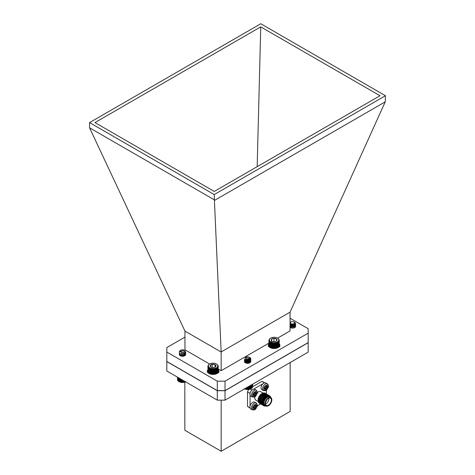 <?xml version="1.0" encoding="UTF-8"?>
<svg xmlns="http://www.w3.org/2000/svg" width="475" height="475" viewBox="0 0 475 475"><rect width="100%" height="100%" fill="white"/><g stroke="black" fill="none" stroke-linecap="round" stroke-linejoin="round"><path stroke-width="0.71" d="M181.023 350.128A2.108 1.217 0 0 0 180.922 351.785A2.108 1.217 0 0 0 183.772 351.963A2.108 1.217 0 0 0 183.997 350.128A2.108 1.217 0 0 0 181.242 350.016A2.108 1.217 0 0 0 181.023 350.128L180.257 351.132A2.25 1.3 180 0 0 180.951 352.046C179.514 351.619 179.396 351.072 180.595 350.402L180.257 350.574A3.188 1.841 180 0 1 180.286 350.556M185.119 351.12L185.695 352.29L185.44 353.085L182.893 354.392L179.96 353.863L179.318 352.883L179.508 352.325M185.024 352.213L185.695 353.471L185.44 354.267L182.893 355.567L179.96 355.045L179.318 354.059L179.532 353.471M184.217 352.907L184.627 353.115M185.197 351.34L185.695 352.438L185.44 353.234L182.893 354.534L179.96 354.012L179.318 353.026L179.556 352.402M185.695 353.543L185.44 354.415L182.893 355.716L179.96 355.193L179.318 354.207L179.592 353.543M183.997 350.128L184.348 350.33L179.348 351.631A3.188 1.841 180 0 1 180.257 350.574M180.951 352.046L180.263 351.191M183.76 353.109L180.969 353.234M184.668 352.604L184.757 353.026M184.128 354.071L182.78 354.588L180.559 354.166M183.944 353.038L184.757 354.207L184.579 354.789L182.78 355.769L180.559 355.348M183.855 354.172L184.757 355.383M183.855 355.353L184.496 355.858M183.326 354.314L181.147 354.332M184.074 352.978L184.757 354.207M183.326 355.496L181.147 355.514M184.015 354.118L184.757 355.241M184.015 355.294L184.573 355.822M185.577 381.835A4.697 2.713 180 0 1 179.188 381.698A4.697 2.713 180 0 1 179.051 381.615M178.505 377.75L178.505 381.288L179.247 381.722L182.59 382.428L185.862 381.662M178.178 377.56L178.178 381.033L178.541 381.288M177.893 377.399L177.893 380.766L178.256 381.039M177.662 377.263L177.662 380.475L178.012 380.772M177.49 377.162L177.816 380.493M177.365 377.091L177.674 380.208M177.549 379.614L177.585 379.911M185.06 382.019L185.06 381.532M184.953 382.013L184.953 381.473M184.597 382.161L184.597 381.271M184.46 382.149L184.46 381.188M184.116 382.274L184.116 380.992M183.944 382.25L183.944 380.891M183.617 382.357L183.617 380.701M183.409 382.322L183.409 380.582M183.107 382.405L183.107 380.404M182.869 382.357L182.869 380.267M182.59 382.428L182.59 380.107M182.323 382.363L182.323 379.952M182.073 382.417L182.073 379.81M181.777 382.333L181.777 379.638M181.557 382.375L181.557 379.513M181.242 382.274L181.242 379.329M181.052 382.304L181.052 379.222M180.72 382.185L180.72 379.026M180.565 382.197L180.565 378.937M180.215 382.06L180.215 378.735M180.096 382.066L180.096 378.67M179.734 381.906L179.734 378.462M179.657 381.906L179.657 378.415M179.289 381.728L179.289 378.201M179.247 381.722L179.247 378.177M178.879 381.52L178.879 377.963L179.188 381.698M294.708 322.365A3.188 1.841 180 0 1 294.743 322.388A3.188 1.841 180 0 1 295.159 322.679L295.682 323.802L294.245 325.523L291.056 325.826L290.047 325.44M295.545 324.389L295.682 324.977L294.245 326.705L291.056 327.008L290.047 326.622M295.545 325.571L295.682 326.307L293.966 324.467M295.676 323.873L294.245 325.672L291.056 325.975L290.047 325.589M295.676 325.054L294.245 326.853L291.056 327.15L290.047 326.764M290.73 323.475A2.108 1.217 0 0 0 293.645 323.819A2.108 1.217 0 0 0 294.251 322.139A2.108 1.217 0 0 0 293.978 321.949A2.108 1.217 0 0 0 291.003 321.949A2.108 1.217 0 0 0 290.73 323.475M295.159 322.679L294.369 322.187M293.978 321.949L294.488 322.282L293.728 324.573L290.047 324.265M290.047 322.525L291.003 321.949M294.203 324.336L291.478 324.9L290.724 324.627M294.601 324.015L294.743 324.538L293.728 325.808L291.478 326.082L290.243 325.191L290.563 324.562M294.001 327.869L294.738 326.663L293.502 325.381L291.258 325.256L290.243 326.224L291.478 327.109L293.728 326.842L294.743 325.565L293.728 326.99L291.478 327.257L290.243 326.301L291.258 325.405L293.502 325.529L294.738 326.812L294.352 327.744M290.243 327.542L291.258 326.586L293.502 326.705L294.559 327.483M294.648 323.968L293.728 325.66L291.478 325.933L290.243 325.043L290.451 324.508M290.29 327.572L291.258 326.438L293.502 326.557L294.601 327.412M250.741 359.314L249.5 357.384L250.307 357.912A3.188 1.841 180 0 1 250.818 358.91A3.188 1.841 180 0 1 250.741 359.314L249.975 360.258L246.935 361L244.589 359.955L244.827 358.673M250.681 359.462L250.818 360.044L249.975 361.433L246.935 362.182L244.589 361.131L244.441 360.638L245.433 359.456M250.681 360.638L250.818 361.226L249.975 362.615L246.935 363.357L244.589 362.312L244.441 361.813M250.818 358.957L249.975 360.4L246.935 361.148L244.589 360.098L244.857 358.791M250.818 360.121L249.975 361.582L246.935 362.33L244.589 361.279L244.441 360.786L245.575 359.539M245.575 357.758A2.108 1.217 0 0 0 247.172 359.213A2.108 1.217 0 0 0 249.684 358.293A2.108 1.217 0 0 0 249.12 357.164A2.108 1.217 0 0 0 246.139 357.164A2.108 1.217 0 0 0 245.575 357.758M249.167 357.194A2.25 1.3 180 0 1 249.221 357.224A2.25 1.3 180 0 1 249.316 357.283L249.957 358.56L245.557 357.503L246.139 357.164M249.618 359.13L247.137 360.032L245.759 359.628M249.262 360.644L247.137 361.208L245.48 360.525L245.723 359.611M248.478 363.244L249.286 362.835L249.779 361.374L248.122 360.293L245.973 360.489L245.48 361.558L247.137 362.241L249.286 361.659L249.88 360.638L249.286 361.808L247.137 362.389L245.379 361.374L245.973 360.638L248.122 360.442L249.779 361.517L249.132 363.09M245.433 362.793L245.973 361.813L248.122 361.623L249.82 362.793M245.919 363.019L249.007 363.126M249.88 359.456L249.286 360.478L247.137 361.065L245.48 360.383L245.611 359.563M245.593 362.882L245.379 362.407L245.973 361.665L248.122 361.475L249.856 362.775M245.777 362.965L248.122 362.657L249.173 363.078M251.079 388.657A4.697 2.713 180 0 1 250.954 388.734A4.697 2.713 180 0 1 244.56 388.871M244.298 388.71L247.576 389.464L250.907 388.752L251.649 388.312L251.649 384.774M252.587 386.632L252.558 386.929M252.468 387.226L252.777 384.127M252.332 387.517L252.658 384.192M252.142 387.796L252.486 387.499L252.486 384.293M251.898 388.057L252.255 387.784L252.255 384.423M251.613 388.307L251.976 388.057L251.976 384.584M250.954 388.734L251.281 388.544L251.281 384.988M246.549 389.393L246.549 387.725M246.222 389.292L246.222 387.909M246.757 387.6L246.757 389.358M247.059 389.447L247.059 387.428M247.303 389.399L247.303 387.285M246.044 389.316L246.044 388.01M245.706 389.191L245.706 388.206M245.563 389.203L245.563 388.289M245.207 389.061L245.207 388.497M245.106 389.067L245.106 388.556M250.907 388.752L250.907 385.201M250.871 388.752L250.871 385.225M250.503 388.936L250.503 385.439M250.426 388.936L250.426 385.48M250.064 389.096L250.064 385.694M249.951 389.09L249.951 385.759M249.601 389.227L249.601 385.961M249.446 389.215L249.446 386.044M249.114 389.334L249.114 386.24M248.93 389.31L248.93 386.347M248.609 389.411L248.609 386.531M248.389 389.369L248.389 386.656M248.092 389.452L248.092 386.828M247.849 389.399L247.849 386.971M247.576 389.464L247.576 387.125M207.878 369.669A5.777 3.337 -0 0 0 207.32 371.1A5.777 3.337 -0 0 0 212.711 374.431A5.777 3.337 -0 0 0 218.821 371.545L218.821 372.673M218.316 370.874L218.856 370.85A5.777 3.337 -0 0 0 218.316 369.669M218.856 370.85L218.856 371.984M218.821 371.545L218.167 371.492M290.166 362.538L290.166 411.409L221.16 451.25L184.834 430.279L184.834 382.137M290.047 318.238L308.174 328.706L308.174 352.141L225.019 400.152L217.301 400.152L166.826 371.011L166.826 347.569L184.953 337.108M221.16 451.25L221.16 400.152M308.174 342.713L225.019 390.717L225.019 400.152M217.301 400.152L217.301 390.717L166.826 361.576M225.019 390.717L217.301 390.717M263.103 393.092L260.668 391.691A4.869 2.808 120 0 0 257.26 392.653M254.933 396.702A4.869 2.808 120 0 0 255.805 400.116L258.234 401.523M259.38 403.233A5.777 3.337 -60 0 1 259.338 403.21A5.777 3.337 -60 0 1 258.139 400.562L258.139 399.819A4.869 2.808 -60 0 1 261.582 393.858L262.224 393.49A5.777 3.337 -60 0 1 265.115 393.205A5.777 3.337 -60 0 1 265.157 393.229M258.139 400.562A5.777 3.337 -60 0 1 262.224 393.49L261.582 393.858M259.772 403.418A5.777 3.337 -60 0 1 259.421 403.257A5.777 3.337 -60 0 1 259.421 396.589A5.777 3.337 -60 0 1 265.198 393.253A5.777 3.337 -60 0 1 265.513 393.478M260.205 403.702A5.777 3.337 -60 0 1 260.086 403.643A5.777 3.337 -60 0 1 259.202 399.012A5.777 3.337 -60 0 1 262.978 393.923A5.777 3.337 -60 0 1 265.863 393.638A5.777 3.337 -60 0 1 265.976 393.71M260.674 403.934A5.777 3.337 -60 0 1 260.324 403.774A5.777 3.337 -60 0 1 260.324 397.106A5.777 3.337 -60 0 1 266.095 393.769A5.777 3.337 -60 0 1 266.41 394.001M261.108 404.225A5.777 3.337 -60 0 1 260.989 404.16A5.777 3.337 -60 0 1 260.104 399.534A5.777 3.337 -60 0 1 263.88 394.446A5.777 3.337 -60 0 1 266.766 394.155A5.777 3.337 -60 0 1 266.879 394.226M261.577 404.457A5.777 3.337 -60 0 1 261.22 404.296A5.777 3.337 -60 0 1 261.22 397.628A5.777 3.337 -60 0 1 266.998 394.292A5.777 3.337 -60 0 1 267.312 394.517M262.01 404.747A5.777 3.337 -60 0 1 261.891 404.682A5.777 3.337 -60 0 1 261.007 400.051A5.777 3.337 -60 0 1 264.777 394.963A5.777 3.337 -60 0 1 267.668 394.678A5.777 3.337 -60 0 1 267.781 394.749M262.473 404.973A5.777 3.337 -60 0 1 262.123 404.819A5.777 3.337 -60 0 1 262.123 398.145A5.777 3.337 -60 0 1 267.9 394.814A5.777 3.337 -60 0 1 268.215 395.04M262.907 405.264A5.777 3.337 -60 0 1 262.788 405.205A5.777 3.337 -60 0 1 261.903 400.573A5.777 3.337 -60 0 1 265.679 395.485A5.777 3.337 -60 0 1 268.565 395.2A5.777 3.337 -60 0 1 268.678 395.271M263.376 405.496A5.777 3.337 -60 0 1 263.025 405.335A5.777 3.337 -60 0 1 263.025 398.668A5.777 3.337 -60 0 1 268.797 395.331A5.777 3.337 -60 0 1 269.111 395.556M263.767 405.763A5.777 3.337 -60 0 1 263.69 405.721A5.777 3.337 -60 0 1 262.806 401.096A5.777 3.337 -60 0 1 266.582 396.002A5.777 3.337 -60 0 1 269.467 395.717A5.777 3.337 -60 0 1 269.539 395.764M265.852 405.917A5.777 3.337 -60 0 1 263.839 405.81A5.777 3.337 -60 0 1 263.839 399.137A5.777 3.337 -60 0 1 269.616 395.806A5.777 3.337 -60 0 1 270.714 397.486M265.697 405.828A5.391 3.111 -60 0 1 264.272 399.386A5.391 3.111 -60 0 1 270.56 397.397M265.537 405.739A5.1 2.945 -60 0 1 263.702 402.111A5.1 2.945 -60 0 1 267.205 396.916A5.1 2.945 -60 0 1 270.406 397.308M265.964 405.983L264.937 405.389A4.869 2.808 -60 0 1 264.189 401.494A4.869 2.808 -60 0 1 267.372 397.201A4.869 2.808 -60 0 1 269.806 396.963L270.833 397.557A4.869 2.808 -60 0 1 271.581 401.458A4.869 2.808 -60 0 1 268.399 405.745A4.869 2.808 -60 0 1 265.964 405.983A4.869 2.808 -60 0 1 265.964 400.366A4.869 2.808 -60 0 1 270.833 397.557M268.399 405.187A4.186 2.417 120 0 0 271.136 401.5A4.186 2.417 120 0 0 270.489 398.145A4.186 2.417 120 0 0 266.309 400.562A4.186 2.417 120 0 0 266.309 405.395A4.186 2.417 120 0 0 268.399 405.187M265.472 403.97A4.186 2.417 120 0 0 265.917 403.756A4.186 2.417 120 0 0 268.844 398.139M265.952 401.268A1.164 0.671 120 0 0 266.736 399.902M254.653 402.165A3.913 2.256 120 0 0 250.741 404.421A3.913 2.256 120 0 0 250.741 408.939L252.284 409.83A3.913 2.256 -60 0 1 252.284 405.317A3.913 2.256 -60 0 1 256.197 403.055L254.653 402.165M254.368 409.195L254.368 408.15A0.546 0.315 120 0 0 253.982 407.93L253.08 408.447L253.08 407.259L253.982 406.742A0.546 0.315 120 0 0 254.368 406.072L254.368 405.032L255.396 404.439L255.396 405.478A0.546 0.315 120 0 0 255.782 405.703L256.684 405.181L256.684 406.368L255.782 406.891A0.546 0.315 120 0 0 255.396 407.556L255.396 408.601L254.368 409.195M254.256 407.9L253.614 407.532A0.546 0.315 120 0 0 253.341 407.556L253.982 407.93M254.368 408.447L255.396 408.601M254.754 408.227L254.754 407.188L255.396 407.556M255.782 406.891L255.14 406.517A0.546 0.315 120 0 0 254.754 407.188M255.14 406.517L256.043 406L256.684 406.368M256.043 406L256.043 405.555M255.396 405.478L254.754 405.11A0.546 0.315 120 0 0 254.867 405.359L255.508 405.727M254.754 405.11L254.754 404.813M254.653 389.334A3.913 2.256 120 0 0 250.741 391.59A3.913 2.256 120 0 0 250.741 396.108L252.284 396.999A3.913 2.256 -60 0 1 252.284 392.481A3.913 2.256 -60 0 1 256.197 390.224L254.653 389.334M254.368 396.358L254.368 395.319A0.546 0.315 120 0 0 253.982 395.093L253.08 395.616L253.08 394.428L253.982 393.906A0.546 0.315 120 0 0 254.368 393.241L254.368 392.202L255.396 391.602L255.396 392.647A0.546 0.315 120 0 0 255.782 392.867L256.684 392.35L256.684 393.537L255.782 394.054A0.546 0.315 120 0 0 255.396 394.725L255.396 395.764L254.368 396.358M254.256 395.069L253.614 394.695A0.546 0.315 120 0 0 253.341 394.725L253.982 395.093M254.368 395.616L255.396 395.764M254.754 395.39L254.754 394.351L255.396 394.725M255.782 394.054L255.14 393.686A0.546 0.315 120 0 0 254.754 394.351M255.14 393.686L256.043 393.163L256.684 393.537M256.043 393.163L256.043 392.718M255.396 392.647L254.754 392.273A0.546 0.315 120 0 0 254.867 392.522L255.508 392.896M254.754 392.273L254.754 391.976M248.858 389.435A14.553 8.402 120 0 0 247.493 391.905L247.493 406.363A14.553 8.402 120 0 0 248.389 407.022L250.04 407.978M264.611 382.779L262.942 381.811A14.553 8.402 120 0 0 261.921 381.372L252.783 386.65M257.207 405.929L260.668 403.934M249.998 407.805L247.493 406.363M250.07 395.23L250.07 406.077M247.493 391.905L250.04 393.371M251.952 390.07L250.23 389.072M263.002 383.723L253.519 389.197M261.921 381.372L264.438 382.826M266.404 393.995L266.404 390.017M265.78 382.909A3.913 2.256 120 0 0 261.868 385.166A3.913 2.256 120 0 0 261.868 389.684L263.411 390.575A3.913 2.256 -60 0 1 263.411 386.056A3.913 2.256 -60 0 1 267.324 383.8L265.78 382.909M265.495 389.933L265.495 388.894A0.546 0.315 120 0 0 265.109 388.669L264.207 389.191L264.207 388.004L265.109 387.481A0.546 0.315 120 0 0 265.495 386.816L265.495 385.777L266.522 385.178L266.522 386.223A0.546 0.315 120 0 0 266.908 386.442L267.811 385.926L267.811 387.113L266.908 387.63A0.546 0.315 120 0 0 266.522 388.301L266.522 389.34L265.495 389.933M265.382 388.645L264.741 388.271A0.546 0.315 120 0 0 264.468 388.301L265.109 388.669M265.495 389.191L266.522 389.34M265.881 388.966L265.881 387.927L266.522 388.301M266.908 387.63L266.267 387.262A0.546 0.315 120 0 0 265.881 387.927M266.267 387.262L267.17 386.739L267.811 387.113M267.17 386.739L267.17 386.294M266.522 386.223L265.881 385.848A0.546 0.315 120 0 0 265.994 386.098L266.641 386.472M265.881 385.848L265.881 385.552M221.142 351.945L290.071 312.152L385.243 101.834L214.415 200.462L221.16 352.011L221.16 370.702L218.316 369.063M214.415 200.462L214.219 194.572L385.433 95.718L385.243 101.834M290.071 312.152L290.047 330.933L277.554 338.147M268.88 343.158L221.16 370.702M214.219 199.779L89.567 127.811L184.953 331.105L221.16 352.011M385.433 95.718L260.781 23.75L89.567 122.603L214.219 194.572M209.641 364.052L184.953 349.796L184.953 331.105M293.669 324.597A3.141 1.817 180 0 1 295.64 326.277A3.141 1.817 180 0 1 293.538 327.988A3.141 1.817 180 0 1 290.047 327.418M250.562 360.852A3.141 1.817 180 0 1 250.77 361.499A3.141 1.817 180 0 1 247.623 363.31A3.141 1.817 180 0 1 244.482 361.499A3.141 1.817 180 0 1 245.403 360.21A3.141 1.817 180 0 1 246.388 359.83M248.49 359.753A3.141 1.817 180 0 1 249.624 360.098M184.187 352.925A3.141 1.817 180 0 1 185.648 354.457A3.141 1.817 180 0 1 182.507 356.268A3.141 1.817 180 0 1 179.366 354.457A3.141 1.817 180 0 1 179.372 354.35M308.174 333.159L225.025 381.17L217.307 381.17L166.826 352.028M89.567 127.811L89.567 122.603M260.745 26.879L380.018 95.742L214.255 191.443L94.982 122.58L260.745 26.879L257.165 166.672M217.307 381.17L217.307 390.604L166.826 361.457M225.025 381.17L225.025 390.604L217.307 390.604M308.174 342.594L225.025 390.604M217.972 371.634L218.268 366.724L217.847 366.932L218.013 367.341L217.669 367.217L217.799 367.632L217.443 367.484L217.538 367.905L217.17 367.739L217.223 368.167L216.493 368.19L216.469 368.624L216.101 368.386L216.036 368.814L215.668 368.553L215.567 368.974L215.211 368.695L215.074 369.111L214.73 368.808L214.558 369.212L213.72 368.95L213.483 369.324L213.204 368.968L212.937 369.33L212.171 368.921L211.856 369.247L211.666 368.849L211.333 369.158L211.179 368.748L210.829 369.033L210.71 368.618L210.348 368.885L210.271 368.457L209.902 368.701L209.861 368.273L209.113 368.267L209.148 367.84L208.78 368.018L208.857 367.591L208.495 367.745L208.608 367.329L208.264 367.46L208.412 367.05L207.961 366.854L208.181 365.299L209.327 364.248M218.043 371.337L218.268 366.724M207.878 366.225L208.139 371.165M207.89 366.546L208.175 371.462M207.961 366.854L208.27 371.759M208.086 367.163L208.086 371.729L208.412 372.044M208.264 367.46L208.264 372.026L208.608 372.323M208.495 367.745L208.495 372.311L208.857 372.584M208.78 368.018L208.78 372.584L209.148 372.833M209.113 368.267L209.113 372.833L209.861 373.267A4.958 2.862 180 0 1 209.588 373.124A4.958 2.862 180 0 1 209.505 373.077M209.861 373.267L210.271 373.451A4.958 2.862 180 0 1 209.861 373.267L209.861 368.273M210.271 373.451L210.71 373.611A4.958 2.862 180 0 1 210.271 373.451L210.271 368.457M210.71 373.611L211.179 373.742A4.958 2.862 180 0 1 210.71 373.611L210.71 368.618M211.179 373.742L211.666 373.843A4.958 2.862 180 0 1 211.179 373.742L211.179 368.748M211.666 373.843L212.171 373.914A4.958 2.862 180 0 1 211.666 373.843L211.666 368.849M212.171 373.914L212.687 373.956A4.958 2.862 180 0 1 212.171 373.914L212.171 368.921M212.687 373.956L213.204 373.962A4.958 2.862 180 0 1 212.687 373.956L212.687 368.962M213.204 373.962L213.72 373.944A4.958 2.862 180 0 1 213.204 373.962L213.204 368.968M213.72 373.944L214.231 373.89A4.958 2.862 180 0 1 213.72 373.944L213.72 368.95M214.231 373.89L214.73 373.801A4.958 2.862 180 0 1 214.231 373.89L214.231 368.897M214.73 373.801L215.211 373.688A4.958 2.862 180 0 1 214.73 373.801L214.73 368.808M215.211 373.688L215.668 373.546A4.958 2.862 180 0 1 215.211 373.688L215.211 368.695M215.668 373.546L216.101 373.38A4.958 2.862 180 0 1 215.668 373.546L215.668 368.553M216.101 373.38L216.493 373.184A4.958 2.862 180 0 1 216.101 373.38L216.101 368.386M216.642 373.107A4.958 2.862 180 0 1 216.606 373.124A4.958 2.862 180 0 1 216.493 373.184L217.223 372.733L217.223 368.167M216.493 368.19L216.493 373.184L216.867 372.97L216.867 368.404M217.847 371.925L218.167 371.604L218.167 367.038M217.17 372.733L217.538 372.471L217.538 367.905M217.443 372.477L217.799 372.198L217.799 367.632M212.218 368.558A4.697 2.713 -0 0 0 217.253 367.163A4.697 2.713 -0 0 0 216.422 363.975A4.697 2.713 -0 0 0 209.772 363.975A4.697 2.713 -0 0 0 208.608 366.694A4.697 2.713 -0 0 0 212.218 368.558M214.059 367.484A2.915 1.686 -0 0 0 215.163 367.086A2.915 1.686 -0 0 0 215.965 366.207A2.915 1.686 -0 0 0 215.003 364.616A2.915 1.686 -0 0 0 212.135 364.301A2.915 1.686 -0 0 0 210.229 365.578A2.915 1.686 -0 0 0 211.031 367.086A2.915 1.686 -0 0 0 211.191 367.169A2.915 1.686 -0 0 0 214.059 367.484M215.015 367.163L215.965 366.207L215.003 364.616L212.135 364.301L210.229 365.578L211.191 367.169M213.572 367.555L212.04 367.466M215.003 367.169L215.003 364.616M212.135 367.401L212.135 364.301M216.422 363.975L217.93 365.18L218.316 366.415M217.669 372.21L218.013 371.907L218.013 367.341M218.304 366.094L218.304 366.397M209.481 368.072L209.487 368.499M209.902 368.701L209.902 373.273M210.348 368.885L210.348 373.451M210.829 369.033L210.829 373.599M211.333 369.158L211.333 373.724M211.856 369.247L211.856 373.813M212.39 369.307L212.39 373.872M212.937 369.33L212.937 373.902M213.483 369.324L213.483 373.896M214.023 369.289L214.023 373.855M214.558 369.212L214.558 373.783M215.074 369.111L215.074 373.677M215.567 368.974L215.567 373.54M216.036 368.814L216.036 373.38M216.469 368.624L216.469 373.19M274.592 347.985L274.823 348.027A4.958 2.862 180 0 1 274.307 348.056L274.592 343.413L274.307 343.063L274.045 343.431L273.79 343.057L273.499 343.407L273.273 343.027L272.436 343.271L272.276 342.867L271.926 343.158L271.356 342.588L270.988 342.837L268.981 341.008L269.147 339.453L270.251 338.39M274.823 348.027L275.334 347.967A4.958 2.862 180 0 1 274.823 348.027L274.592 343.413M275.334 347.967L275.827 347.878A4.958 2.862 180 0 1 275.334 347.967L275.334 342.974L275.132 343.372L274.823 343.033M275.827 347.878L276.308 347.759A4.958 2.862 180 0 1 275.827 347.878L275.827 342.885L275.66 343.288L275.334 342.974M276.308 347.759L276.759 347.611A4.958 2.862 180 0 1 276.308 347.759L276.308 342.766L276.171 343.182L275.827 342.885M276.759 347.611L277.18 347.439A4.958 2.862 180 0 1 276.759 347.611L276.759 342.617L276.664 343.039L276.308 342.766M277.18 347.439L277.572 347.243A4.958 2.862 180 0 1 277.18 347.439L277.18 342.445L277.121 342.873L276.759 342.617M277.637 347.201L277.608 347.219A4.958 2.862 180 0 1 277.608 347.219A4.958 2.862 180 0 1 277.572 347.243L278.291 346.78L278.291 342.214L277.923 342.024L277.554 342.677L277.18 342.445M277.572 342.249L277.572 347.243L277.94 347.023L277.94 342.457M278.231 346.78L278.593 346.518L278.593 341.947L278.231 341.786L278.291 342.214M278.493 346.518L278.849 346.233L278.593 341.947M278.712 346.251L279.045 345.942L278.849 341.668M278.878 345.966L279.193 345.64L279.045 341.377M278.991 345.669L279.193 341.074M279.051 345.372L279.288 340.759M268.88 340.385L269.141 345.313M268.897 340.7L269.188 345.616M268.981 341.008L269.295 345.907M269.117 341.317L269.117 345.883L269.45 346.192M269.307 341.614L269.307 346.18L269.658 346.471M269.551 341.893L269.551 346.465L269.913 346.732M269.842 342.16L269.842 346.726L270.21 346.976M270.18 342.41L270.18 346.976L270.94 347.403A4.958 2.862 180 0 1 270.59 347.219A4.958 2.862 180 0 1 270.56 347.201L270.554 342.208M270.94 347.403L271.356 347.581A4.958 2.862 180 0 1 270.94 347.403L270.94 342.41M271.356 347.581L271.801 347.736A4.958 2.862 180 0 1 271.356 347.581L271.356 342.588M271.801 347.736L272.276 347.86A4.958 2.862 180 0 1 271.801 347.736L271.801 342.742M273.79 348.05L274.307 348.056A4.958 2.862 180 0 1 273.79 348.05A4.958 2.862 180 0 1 273.273 348.021A4.958 2.862 180 0 1 272.763 347.955A4.958 2.862 180 0 1 272.276 347.86L273.79 348.05L273.79 343.057M269.402 340.1A4.697 2.713 0 0 0 275.987 342.475A4.697 2.713 0 0 0 277.424 338.069A4.697 2.713 0 0 0 270.774 338.069A4.697 2.713 0 0 0 269.402 340.1M271.635 340.89A2.915 1.686 0 0 0 272.033 341.181A2.915 1.686 0 0 0 274.223 341.673A2.915 1.686 0 0 0 276.159 341.181A2.915 1.686 0 0 0 276.682 340.771A2.915 1.686 0 0 0 276.563 339.085A2.915 1.686 0 0 0 273.974 338.307A2.915 1.686 0 0 0 271.51 339.209A2.915 1.686 0 0 0 271.635 340.89L271.51 339.209L273.974 338.307L276.563 339.085L276.682 340.771M274.74 341.632L273.374 341.62M276.563 340.872L276.563 339.085M273.974 341.4L273.974 338.307M271.51 342.255L271.51 339.209M277.424 338.069L278.89 339.215L279.318 340.444M274.307 343.063L274.307 348.056M274.045 347.997L274.045 343.431M273.499 343.407L273.499 347.979M275.132 343.372L275.132 347.938M275.66 343.288L275.66 347.86M276.171 343.182L276.171 347.747M276.664 343.039L276.664 347.605M277.121 342.873L277.121 347.439M277.554 342.677L277.554 347.243M270.566 342.635L270.566 347.201M270.988 342.837L270.988 347.403M271.439 343.009L271.439 347.575M271.926 343.158L271.926 347.724M272.276 342.867L272.276 347.86M272.436 343.271L272.436 347.837M272.763 342.962L272.763 347.955M272.959 343.354L272.959 347.926M273.273 343.027L273.273 348.021M268.88 343.769A5.777 3.337 0 0 0 268.322 345.194A5.777 3.337 0 0 0 273.713 348.519A5.777 3.337 0 0 0 279.822 345.64L279.822 346.768M279.318 344.969L279.858 344.945A5.777 3.337 0 0 0 279.318 343.769M279.858 344.945L279.858 346.079M279.822 345.64L279.193 345.586M263.293 405.418A5.73 3.307 -60 0 1 262.129 400.918A5.73 3.307 -60 0 1 265.929 395.669A5.73 3.307 -60 0 1 269.01 395.527M257.005 405.591C257.759 408.067 252.005 411.386 252.759 408.043C252.005 405.567 257.759 402.242 257.005 405.591M257.005 392.754C257.759 395.23 252.005 398.555 252.759 395.206C252.005 392.73 257.759 389.411 257.005 392.754M268.132 386.329C268.886 388.805 263.132 392.13 263.886 388.782C263.132 386.306 268.886 382.987 268.132 386.329M207.32 371.1L207.32 372.234M252.284 409.83L254.279 409.889C255.681 409.8 257.735 405.787 257.272 405.217C256.85 403.596 256.494 402.871 256.197 403.055M252.284 396.999L254.279 397.053C255.681 396.969 257.735 392.956 257.272 392.386C256.85 390.759 256.494 390.04 256.197 390.224M263.411 390.575L265.406 390.628C266.808 390.545 268.862 386.531 268.399 385.961C267.977 384.334 267.621 383.616 267.324 383.8M268.322 345.194L268.322 346.328"/></g></svg>
